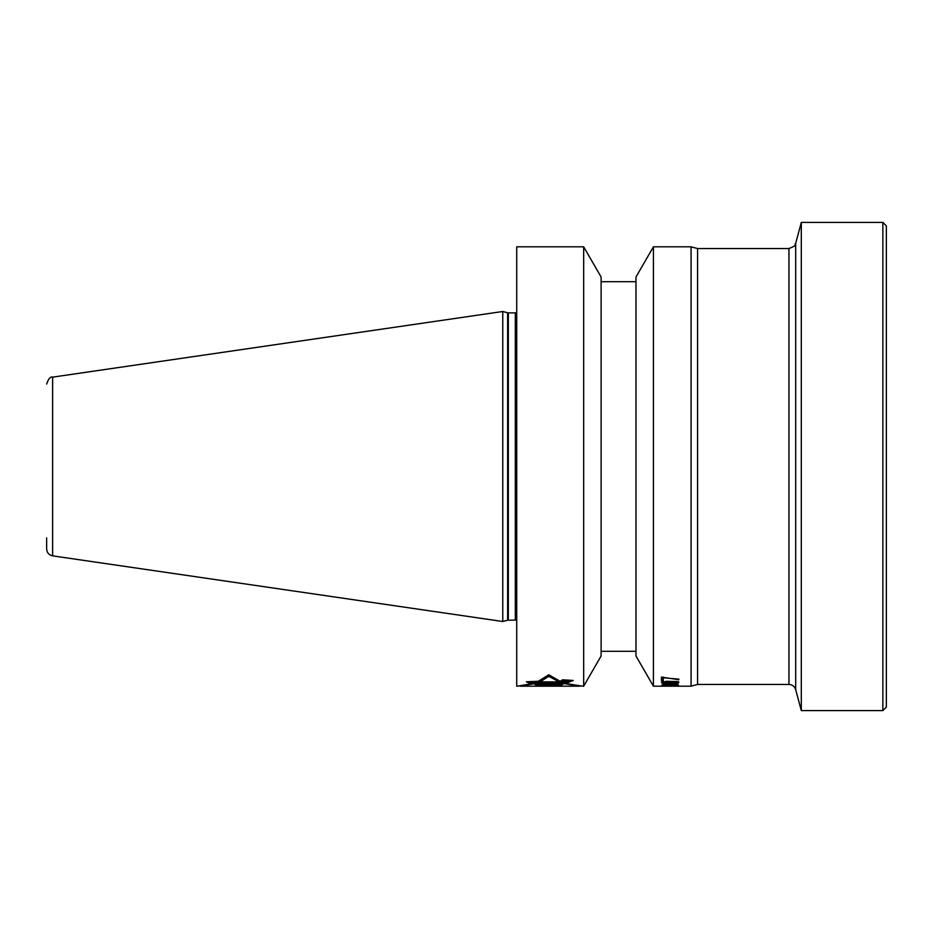 <?xml version="1.0" encoding="UTF-8"?>
<svg xmlns="http://www.w3.org/2000/svg" width="933" height="933" viewBox="0 0 933 933"><rect width="100%" height="100%" fill="white"/><g stroke="black" fill="none" stroke-linecap="round" stroke-linejoin="round"><path stroke-width="1.4" d="M582.134 686.187L583.673 686.187L601.109 655.992L601.109 277.008L583.673 246.813L516.719 246.813L516.719 686.187L517.803 686.187M583.673 246.813L583.673 686.187M540.942 681.323L548.767 676.332L558.226 681.393L560.383 681.393L562.867 679.889L572.804 680.484L565.351 683.353L562.797 683.353L579.836 686.187L520.089 686.187L536.253 683.353L530.294 683.353L526.783 681.813L540.942 681.323L540.942 679.9L548.767 674.862L550.097 675.702M559.59 686.187L555.193 686.105C555.555 685.533 537.035 685.487 537.746 686.117L559.59 686.105M560.71 685.732L561.514 685.207L558.762 685.16L563.742 683.749L535.006 684.484L536.685 685.312L560.71 685.195M564.757 683.154L531.005 683.154L528.16 681.883L561.095 681.883L563.637 680.53L571.358 680.53L564.757 683.154L564.757 681.743L568.057 680.53M552.733 684.799L543.379 684.962L552.488 685.102L552.733 684.052M550.33 686.117L542.551 686.117L550.33 686.117L550.365 684.705M517.442 686.187L533.233 683.411L530.061 683.411L526.375 681.801L538.341 681.253L548.767 674.792L560.15 681.312L562.622 679.807L573.212 680.472L565.538 683.423L582.542 686.187M548.767 676.332L548.767 674.862M558.226 681.393L558.226 680.414M552.733 684.216L558.762 684.309M561.374 681.743L564.757 681.743M536.685 685.312L536.685 684.449M562.331 684.717L562.331 683.796M559.415 684.752L559.415 683.866M558.762 685.16L558.762 683.889M531.005 683.154L531.005 681.883M543.379 684.962L543.379 684.286M502.77 311.494L502.77 621.506L507.622 620.2L507.622 312.8L502.77 311.494L52.621 377.142L52.621 555.858L502.77 621.506M46.65 537.909L46.65 548.954C46.942 552.733 48.924 555.03 52.621 555.858M653.415 246.813L635.979 277.008L635.979 655.992L653.415 686.187L653.415 246.813L691.073 246.813L691.073 686.187L653.415 686.187M673.673 685.837L661.8 686.117L676.273 686.117M663.281 684.88L677.008 684.88L666.629 685.312L663.281 684.356M670.71 682.385L673.299 681.603L677.008 682.385L675.9 683.166L671.818 683.166L670.71 682.653L670.71 681.568M669.218 682.385L666.629 681.673L663.281 682.385L667.736 683.166L669.218 682.653L669.218 681.603M673.673 685.732L678.489 685.953L676.273 686.175M666.629 684.356L677.381 684.402L678.489 685.102L671.818 685.335M666.629 684.111L661.8 685.102L671.818 685.498M665.882 681.673L661.8 682.035L661.427 682.653L662.92 683.283L674.419 683.341M665.882 681.288L677.381 681.603L678.862 682.315L678.489 683.038L674.419 683.632M678.862 679.142L663.281 677.755L663.281 680.565L661.427 680.565L661.427 677.113L678.862 679.69M668.483 682.046L671.445 682.105M676.273 682.105L678.489 681.626M661.8 681.568L664.028 682.046M661.427 679.131L663.281 679.131M677.381 685.277L677.381 684.402M662.92 685.277L662.92 684.402M670.337 683.283L670.337 681.871M669.964 683.166L669.964 681.825M677.381 683.341L677.381 681.93M678.489 683.038L678.489 681.965M661.8 682.979L661.8 682.035M662.92 683.283L662.92 681.871M669.591 683.283L669.591 681.871M671.072 682.105L671.072 681.475M676.635 682.105L676.635 681.44M677.008 682.385L677.008 681.522M663.281 682.385L663.281 681.603M663.655 682.105L663.655 681.522M668.844 682.105L668.844 681.522M663.281 677.755L663.281 677.113M691.073 246.813L697.581 248.551L697.581 684.449L691.073 686.187M801.307 710.596L801.307 222.404L882.863 222.404L882.863 710.596L801.307 710.596L795.686 689.615L795.686 243.385C793.4 245.006 799.359 244.376 788.945 248.551L788.945 684.449C792.362 684.647 794.601 686.373 795.686 689.615M882.863 710.596L886.35 707.109L886.35 225.891L882.863 222.404M507.622 620.2L515.319 620.107L515.319 312.893L516.719 312.52M515.319 312.893L508.333 312.893L508.333 620.107M515.319 620.107L516.719 620.48M508.333 312.893L507.622 312.8M52.621 377.142C50.534 376.326 48.539 378.623 46.65 384.046M601.109 281.684L635.979 281.684M601.109 651.316L635.979 651.316M697.581 684.449L788.945 684.449M697.581 248.551L788.945 248.551M795.686 243.385L801.307 222.404"/></g></svg>
